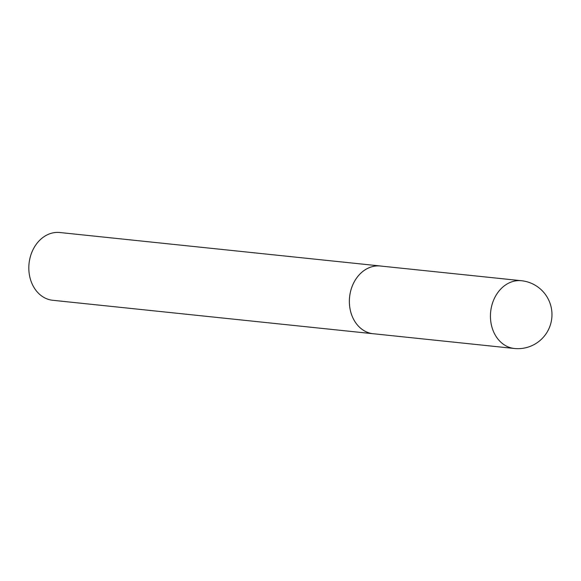 <?xml version="1.0" encoding="UTF-8"?>
<svg xmlns="http://www.w3.org/2000/svg" width="581" height="581" viewBox="0 0 581 581"><rect width="100%" height="100%" fill="white"/><g stroke="black" fill="none" stroke-linecap="round" stroke-linejoin="round"><path stroke-width="0.87" d="M381.31 266.105A34.068 27.387 96 0 0 380.359 265.989L59.828 232.516A34.068 27.387 96 0 0 29.05 263.556A34.068 27.387 96 0 0 52.748 300.283L373.285 333.755A34.068 27.387 96 0 0 374.237 333.835M380.359 265.989A34.068 27.387 96 0 0 349.588 297.029A34.068 27.387 96 0 0 373.285 333.755A34.047 27.365 -84 0 1 349.602 297.029A34.047 27.365 -84 0 1 380.359 266.011L521.44 280.717A34.068 27.387 96 0 0 490.669 311.757A34.068 27.387 96 0 0 514.359 348.484A34.068 34.068 0 0 0 551.95 315.853A34.068 34.068 0 0 0 521.44 280.717M373.285 333.734L514.359 348.484"/></g></svg>
